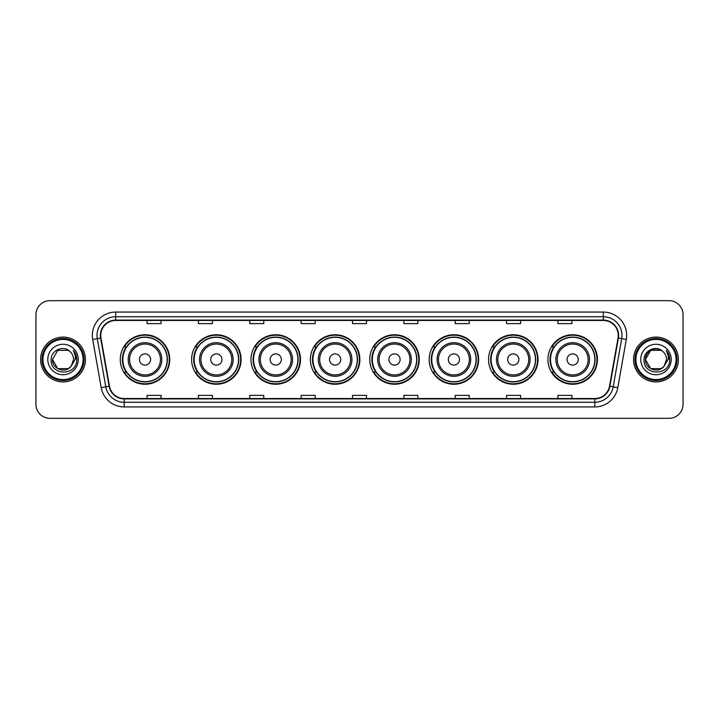 <?xml version="1.0" encoding="UTF-8"?>
<svg xmlns="http://www.w3.org/2000/svg" width="719" height="719" viewBox="0 0 719 719"><rect width="100%" height="100%" fill="white"/><g stroke="black" fill="none" stroke-linecap="round" stroke-linejoin="round"><path stroke-width="1.08" d="M547.932 359.5A24.743 24.743 0 0 0 572.675 384.243A24.743 24.743 0 0 0 597.426 359.5A24.743 24.743 0 0 0 572.675 334.757A24.743 24.743 0 0 0 547.932 359.5M488.543 359.5A24.743 24.743 0 0 0 513.294 384.243A24.743 24.743 0 0 0 538.037 359.5A24.743 24.743 0 0 0 513.294 334.757A24.743 24.743 0 0 0 488.543 359.5M429.162 359.5A24.743 24.743 0 0 0 453.905 384.243A24.743 24.743 0 0 0 478.647 359.5A24.743 24.743 0 0 0 453.905 334.757A24.743 24.743 0 0 0 429.162 359.5M369.773 359.5A24.743 24.743 0 0 0 394.515 384.243A24.743 24.743 0 0 0 419.258 359.5A24.743 24.743 0 0 0 394.515 334.757A24.743 24.743 0 0 0 369.773 359.5M310.383 359.5A24.743 24.743 0 0 0 335.126 384.243A24.743 24.743 0 0 0 359.877 359.5A24.743 24.743 0 0 0 335.126 334.757A24.743 24.743 0 0 0 310.383 359.5M250.994 359.5A24.743 24.743 0 0 0 275.745 384.243A24.743 24.743 0 0 0 300.488 359.5A24.743 24.743 0 0 0 275.745 334.757A24.743 24.743 0 0 0 250.994 359.5M191.605 359.5A24.743 24.743 0 0 0 216.356 384.243A24.743 24.743 0 0 0 241.099 359.5A24.743 24.743 0 0 0 216.356 334.757A24.743 24.743 0 0 0 191.605 359.5M120.271 359.5A24.743 24.743 0 0 0 145.013 384.243A24.743 24.743 0 0 0 169.756 359.5A24.743 24.743 0 0 0 145.013 334.757A24.743 24.743 0 0 0 120.271 359.5M126.202 372.109A22.64 22.64 0 0 1 126.202 346.891M197.545 372.109A22.64 22.64 0 0 1 197.545 346.891M256.935 372.109A22.64 22.64 0 0 1 256.935 346.891M316.315 372.109A22.64 22.64 0 0 1 316.315 346.891M375.704 372.109A22.64 22.64 0 0 1 375.704 346.891M435.094 372.109A22.64 22.64 0 0 1 435.094 346.891M494.483 372.109A22.64 22.64 0 0 1 494.483 346.891M553.873 372.109A22.64 22.64 0 0 1 553.873 346.891M35.95 314.679L35.95 404.321A14.003 14.003 0 0 0 49.953 418.323L669.047 418.323A14.003 14.003 0 0 0 683.05 404.321L683.05 314.679A14.003 14.003 0 0 0 669.047 300.677L49.953 300.677A14.003 14.003 0 0 0 35.95 314.679L35.95 404.321M40.615 359.5A22.415 22.415 0 0 0 63.029 381.915A22.415 22.415 0 0 0 85.435 359.5A22.415 22.415 0 0 0 63.029 337.085A22.415 22.415 0 0 0 40.615 359.5A22.415 22.415 0 0 0 63.029 381.915A22.415 22.415 0 0 0 85.435 359.5A22.415 22.415 0 0 0 63.029 337.085A22.415 22.415 0 0 0 40.615 359.5M633.565 359.5A22.415 22.415 0 0 0 655.971 381.915A22.415 22.415 0 0 0 678.385 359.5A22.415 22.415 0 0 0 655.971 337.085A22.415 22.415 0 0 0 633.565 359.5A22.415 22.415 0 0 0 655.971 381.915A22.415 22.415 0 0 0 678.385 359.5A22.415 22.415 0 0 0 655.971 337.085A22.415 22.415 0 0 0 633.565 359.5M100.75 335.405A14.937 14.937 0 0 1 115.696 320.467L603.304 320.467A14.937 14.937 0 0 1 618.016 338.002L609.523 386.184A14.937 14.937 0 0 1 594.811 398.533L124.189 398.533A14.937 14.937 0 0 1 109.477 386.184L100.984 338.002A14.937 14.937 0 0 1 100.75 335.405M100.381 335.405A15.315 15.315 0 0 0 100.615 338.065L109.108 386.247A15.315 15.315 0 0 0 124.189 398.901L594.811 398.901A15.315 15.315 0 0 0 609.892 386.247L618.385 338.065A15.315 15.315 0 0 0 603.304 320.099L115.696 320.099A15.315 15.315 0 0 0 100.381 335.405M92.706 339.467A23.341 23.341 0 0 1 115.696 312.064L603.304 312.064A23.341 23.341 0 0 1 626.294 339.467L617.801 387.649A23.341 23.341 0 0 1 594.811 406.936L124.189 406.936A23.341 23.341 0 0 1 101.199 387.649L92.706 339.467L97.299 338.649A18.676 18.676 0 0 1 115.696 316.737L603.304 316.737A18.676 18.676 0 0 1 621.701 338.649L613.199 386.831A18.676 18.676 0 0 1 594.811 402.263L124.189 402.263A18.676 18.676 0 0 1 105.801 386.831L97.299 338.649A18.676 18.676 0 0 1 97.02 335.405M669.047 300.677L49.953 300.677M49.953 418.323L669.047 418.323M683.05 404.321L683.05 314.679M609.892 386.247L613.199 386.831L621.701 338.649L626.294 339.467M352.499 320.467L352.499 323.631L366.501 323.631L366.501 320.467M301.135 320.467L301.135 323.631L315.147 323.631L315.147 320.467M249.781 320.467L249.781 323.631L263.792 323.631L263.792 320.467M198.426 320.467L198.426 323.631L212.429 323.631L212.429 320.467M147.071 320.467L147.071 323.631L161.074 323.631L161.074 320.467M403.853 320.467L403.853 323.631L417.865 323.631L417.865 320.467M455.208 320.467L455.208 323.631L469.219 323.631L469.219 320.467M506.571 320.467L506.571 323.631L520.574 323.631L520.574 320.467M557.926 320.467L557.926 323.631L571.929 323.631L571.929 320.467M366.501 398.533L366.501 395.369L352.499 395.369L352.499 398.533M315.147 398.533L315.147 395.369L301.135 395.369L301.135 398.533M263.792 398.533L263.792 395.369L249.781 395.369L249.781 398.533M212.429 398.533L212.429 395.369L198.426 395.369L198.426 398.533M161.074 398.533L161.074 395.369L147.071 395.369L147.071 398.533M417.865 398.533L417.865 395.369L403.853 395.369L403.853 398.533M469.219 398.533L469.219 395.369L455.208 395.369L455.208 398.533M520.574 398.533L520.574 395.369L506.571 395.369L506.571 398.533M571.929 398.533L571.929 395.369L557.926 395.369L557.926 398.533M68.305 368.64A10.551 10.551 0 0 0 71.154 366.232L70.938 366.483C65.231 373.799 51.93 368.883 52.478 359.5L57.754 350.36M83.107 359.5A20.078 20.078 0 0 0 63.029 339.422A20.078 20.078 0 0 0 42.951 359.5A20.078 20.078 0 0 0 63.029 379.578A20.078 20.078 0 0 0 83.107 359.5M84.042 359.5A21.013 21.013 0 0 0 63.029 338.487A21.013 21.013 0 0 0 42.017 359.5A21.013 21.013 0 0 0 63.029 380.513A21.013 21.013 0 0 0 84.042 359.5M71.154 366.232L68.305 368.64L57.754 368.64L52.478 359.5L57.754 350.36L68.305 350.36L69.941 351.528C63.47 344.734 50.995 350.333 51.112 359.5C49.926 375.794 76.34 376.217 76.771 360.291L76.789 359.5C76.753 356.04 75.603 353.002 73.338 350.378C75.064 353.209 75.666 356.247 75.153 359.5L71.154 366.232L68.305 368.64L57.754 368.64L52.478 359.5L57.754 368.64L68.305 368.64L71.154 366.232L73.581 359.5C73.527 356.318 72.313 353.658 69.941 351.528M47.805 359.5A15.225 15.225 0 0 0 63.029 374.725A15.225 15.225 0 0 0 78.254 359.5A15.225 15.225 0 0 0 63.029 344.275A15.225 15.225 0 0 0 47.805 359.5M73.437 350.495L76.789 359.895M73.338 350.378L76.088 355.15M150.613 359.5A5.599 5.599 0 0 0 145.013 353.901A5.599 5.599 0 0 0 139.414 359.5A5.599 5.599 0 0 0 145.013 365.099A5.599 5.599 0 0 0 150.613 359.5M161.82 359.5A16.807 16.807 0 0 0 145.013 342.693A16.807 16.807 0 0 0 128.207 359.5A16.807 16.807 0 0 0 145.013 376.307A16.807 16.807 0 0 0 161.82 359.5A16.807 16.807 0 0 1 145.013 376.307A16.807 16.807 0 0 1 128.207 359.5M167.194 359.5A22.181 22.181 0 0 0 145.013 337.319A22.181 22.181 0 0 0 122.841 359.5A22.181 22.181 0 0 0 145.013 381.681A22.181 22.181 0 0 0 167.194 359.5M169.289 359.5A24.275 24.275 0 0 1 124.261 372.109L126.517 372.109A22.388 22.388 0 0 0 167.401 359.554A22.388 22.388 0 0 0 126.517 346.891L124.261 346.891A24.275 24.275 0 0 1 169.289 359.5M221.955 359.5A5.599 5.599 0 0 0 216.356 353.901A5.599 5.599 0 0 0 210.748 359.5A5.599 5.599 0 0 0 216.356 365.099A5.599 5.599 0 0 0 221.955 359.5M233.163 359.5A16.807 16.807 0 0 0 216.356 342.693A16.807 16.807 0 0 0 199.549 359.5A16.807 16.807 0 0 0 216.356 376.307A16.807 16.807 0 0 0 233.163 359.5A16.807 16.807 0 0 1 216.356 376.307A16.807 16.807 0 0 1 199.549 359.5M238.528 359.5A22.181 22.181 0 0 0 216.356 337.319A22.181 22.181 0 0 0 194.175 359.5A22.181 22.181 0 0 0 216.356 381.681A22.181 22.181 0 0 0 238.528 359.5M240.631 359.5A24.275 24.275 0 0 1 195.604 372.109L197.851 372.109A22.388 22.388 0 0 0 238.735 359.554A22.388 22.388 0 0 0 197.851 346.891L195.604 346.891A24.275 24.275 0 0 1 240.631 359.5M281.345 359.5A5.599 5.599 0 0 0 275.745 353.901A5.599 5.599 0 0 0 270.137 359.5A5.599 5.599 0 0 0 275.745 365.099A5.599 5.599 0 0 0 281.345 359.5M292.552 359.5A16.807 16.807 0 0 0 275.745 342.693A16.807 16.807 0 0 0 258.93 359.5A16.807 16.807 0 0 0 275.745 376.307A16.807 16.807 0 0 0 292.552 359.5A16.807 16.807 0 0 1 275.745 376.307A16.807 16.807 0 0 1 258.93 359.5M297.918 359.5A22.181 22.181 0 0 0 275.745 337.319A22.181 22.181 0 0 0 253.564 359.5A22.181 22.181 0 0 0 275.745 381.681A22.181 22.181 0 0 0 297.918 359.5M300.021 359.5A24.275 24.275 0 0 1 254.993 372.109L257.24 372.109A22.388 22.388 0 0 0 298.124 359.554A22.388 22.388 0 0 0 257.24 346.891L254.993 346.891A24.275 24.275 0 0 1 300.021 359.5M340.734 359.5A5.599 5.599 0 0 0 335.126 353.901A5.599 5.599 0 0 0 329.527 359.5A5.599 5.599 0 0 0 335.126 365.099A5.599 5.599 0 0 0 340.734 359.5M351.933 359.5A16.807 16.807 0 0 0 335.126 342.693A16.807 16.807 0 0 0 318.319 359.5A16.807 16.807 0 0 0 335.126 376.307A16.807 16.807 0 0 0 351.933 359.5A16.807 16.807 0 0 1 335.126 376.307A16.807 16.807 0 0 1 318.319 359.5M357.307 359.5A22.181 22.181 0 0 0 335.126 337.319A22.181 22.181 0 0 0 312.954 359.5A22.181 22.181 0 0 0 335.126 381.681A22.181 22.181 0 0 0 357.307 359.5M359.41 359.5A24.275 24.275 0 0 1 314.383 372.109L316.63 372.109A22.388 22.388 0 0 0 357.514 359.554A22.388 22.388 0 0 0 316.63 346.891L314.383 346.891A24.275 24.275 0 0 1 359.41 359.5M400.115 359.5A5.599 5.599 0 0 0 394.515 353.901A5.599 5.599 0 0 0 388.916 359.5A5.599 5.599 0 0 0 394.515 365.099A5.599 5.599 0 0 0 400.115 359.5M411.322 359.5A16.807 16.807 0 0 0 394.515 342.693A16.807 16.807 0 0 0 377.709 359.5A16.807 16.807 0 0 0 394.515 376.307A16.807 16.807 0 0 0 411.322 359.5A16.807 16.807 0 0 1 394.515 376.307A16.807 16.807 0 0 1 377.709 359.5M416.696 359.5A22.181 22.181 0 0 0 394.515 337.319A22.181 22.181 0 0 0 372.343 359.5A22.181 22.181 0 0 0 394.515 381.681A22.181 22.181 0 0 0 416.696 359.5M418.791 359.5A24.275 24.275 0 0 1 373.763 372.109L376.019 372.109A22.388 22.388 0 0 0 416.903 359.554A22.388 22.388 0 0 0 376.019 346.891L373.763 346.891A24.275 24.275 0 0 1 418.791 359.5M459.504 359.5A5.599 5.599 0 0 0 453.905 353.901A5.599 5.599 0 0 0 448.305 359.5A5.599 5.599 0 0 0 453.905 365.099A5.599 5.599 0 0 0 459.504 359.5M470.711 359.5A16.807 16.807 0 0 0 453.905 342.693A16.807 16.807 0 0 0 437.098 359.5A16.807 16.807 0 0 0 453.905 376.307A16.807 16.807 0 0 0 470.711 359.5A16.807 16.807 0 0 1 453.905 376.307A16.807 16.807 0 0 1 437.098 359.5M476.077 359.5A22.181 22.181 0 0 0 453.905 337.319A22.181 22.181 0 0 0 431.724 359.5A22.181 22.181 0 0 0 453.905 381.681A22.181 22.181 0 0 0 476.077 359.5M478.18 359.5A24.275 24.275 0 0 1 433.153 372.109L435.408 372.109A22.388 22.388 0 0 0 476.293 359.554A22.388 22.388 0 0 0 435.408 346.891L433.153 346.891A24.275 24.275 0 0 1 478.18 359.5M518.893 359.5A5.599 5.599 0 0 0 513.294 353.901A5.599 5.599 0 0 0 507.686 359.5A5.599 5.599 0 0 0 513.294 365.099A5.599 5.599 0 0 0 518.893 359.5M530.101 359.5A16.807 16.807 0 0 0 513.294 342.693A16.807 16.807 0 0 0 496.487 359.5A16.807 16.807 0 0 0 513.294 376.307A16.807 16.807 0 0 0 530.101 359.5A16.807 16.807 0 0 1 513.294 376.307A16.807 16.807 0 0 1 496.487 359.5M535.466 359.5A22.181 22.181 0 0 0 513.294 337.319A22.181 22.181 0 0 0 491.113 359.5A22.181 22.181 0 0 0 513.294 381.681A22.181 22.181 0 0 0 535.466 359.5M537.569 359.5A24.275 24.275 0 0 1 492.542 372.109L494.789 372.109A22.388 22.388 0 0 0 535.673 359.554A22.388 22.388 0 0 0 494.789 346.891L492.542 346.891A24.275 24.275 0 0 1 537.569 359.5M578.283 359.5A5.599 5.599 0 0 0 572.675 353.901A5.599 5.599 0 0 0 567.075 359.5A5.599 5.599 0 0 0 572.675 365.099A5.599 5.599 0 0 0 578.283 359.5M589.49 359.5A16.807 16.807 0 0 0 572.675 342.693A16.807 16.807 0 0 0 555.868 359.5A16.807 16.807 0 0 0 572.675 376.307A16.807 16.807 0 0 0 589.49 359.5A16.807 16.807 0 0 1 572.675 376.307A16.807 16.807 0 0 1 555.868 359.5M594.856 359.5A22.181 22.181 0 0 0 572.675 337.319A22.181 22.181 0 0 0 550.502 359.5A22.181 22.181 0 0 0 572.675 381.681A22.181 22.181 0 0 0 594.856 359.5M596.959 359.5A24.275 24.275 0 0 1 551.931 372.109L554.178 372.109A22.388 22.388 0 0 0 595.062 359.554A22.388 22.388 0 0 0 554.178 346.891L551.931 346.891A24.275 24.275 0 0 1 596.959 359.5M661.246 368.64A10.551 10.551 0 0 0 664.095 366.232L661.246 368.64L650.695 368.64L645.419 359.5L650.695 350.36L661.246 350.36L662.882 351.528C656.411 344.734 643.936 350.333 644.053 359.5C642.867 375.794 669.281 376.217 669.713 360.291L669.731 359.5C669.695 356.04 668.544 353.002 666.279 350.378C668.005 353.209 668.607 356.247 668.095 359.5L664.095 366.232L661.246 368.64L650.695 368.64L645.419 359.5L650.695 368.64L661.246 368.64L664.095 366.232L661.246 368.64L650.695 368.64L645.419 359.5C644.871 368.883 658.173 373.799 663.88 366.483L661.732 368.344M676.049 359.5A20.078 20.078 0 0 0 655.971 339.422A20.078 20.078 0 0 0 635.893 359.5A20.078 20.078 0 0 0 655.971 379.578A20.078 20.078 0 0 0 676.049 359.5M676.983 359.5A21.013 21.013 0 0 0 655.971 338.487A21.013 21.013 0 0 0 634.958 359.5A21.013 21.013 0 0 0 655.971 380.513A21.013 21.013 0 0 0 676.983 359.5M664.095 366.232L666.522 359.5C666.468 356.318 665.255 353.658 662.882 351.528M640.746 359.5A15.225 15.225 0 0 0 655.971 374.725A15.225 15.225 0 0 0 671.195 359.5A15.225 15.225 0 0 0 655.971 344.275A15.225 15.225 0 0 0 640.746 359.5M661.246 350.36A10.551 10.551 0 0 0 645.419 359.5M666.378 350.495L669.731 359.904L666.279 350.378L669.029 355.15M603.304 312.064L603.304 320.099M97.299 338.649L100.615 338.065M124.189 406.936L124.189 398.901M594.811 398.901L594.811 406.936M101.199 387.649L109.108 386.247M618.385 338.065L621.701 338.649M115.696 312.064L115.696 320.099M613.199 386.831L617.801 387.649M160.454 359.5A15.441 15.441 0 0 0 145.013 344.059A15.441 15.441 0 0 0 129.573 359.5A15.441 15.441 0 0 0 145.013 374.941A15.441 15.441 0 0 0 160.454 359.5M231.797 359.5A15.441 15.441 0 0 0 216.356 344.059A15.441 15.441 0 0 0 200.916 359.5A15.441 15.441 0 0 0 216.356 374.941A15.441 15.441 0 0 0 231.797 359.5M291.177 359.5A15.441 15.441 0 0 0 275.745 344.059A15.441 15.441 0 0 0 260.305 359.5A15.441 15.441 0 0 0 275.745 374.941A15.441 15.441 0 0 0 291.177 359.5M350.566 359.5A15.441 15.441 0 0 0 335.126 344.059A15.441 15.441 0 0 0 319.685 359.5A15.441 15.441 0 0 0 335.126 374.941A15.441 15.441 0 0 0 350.566 359.5M409.956 359.5A15.441 15.441 0 0 0 394.515 344.059A15.441 15.441 0 0 0 379.075 359.5A15.441 15.441 0 0 0 394.515 374.941A15.441 15.441 0 0 0 409.956 359.5M469.345 359.5A15.441 15.441 0 0 0 453.905 344.059A15.441 15.441 0 0 0 438.464 359.5A15.441 15.441 0 0 0 453.905 374.941A15.441 15.441 0 0 0 469.345 359.5M528.735 359.5A15.441 15.441 0 0 0 513.294 344.059A15.441 15.441 0 0 0 497.854 359.5A15.441 15.441 0 0 0 513.294 374.941A15.441 15.441 0 0 0 528.735 359.5M588.115 359.5A15.441 15.441 0 0 0 572.675 344.059A15.441 15.441 0 0 0 557.243 359.5A15.441 15.441 0 0 0 572.675 374.941A15.441 15.441 0 0 0 588.115 359.5"/></g></svg>
